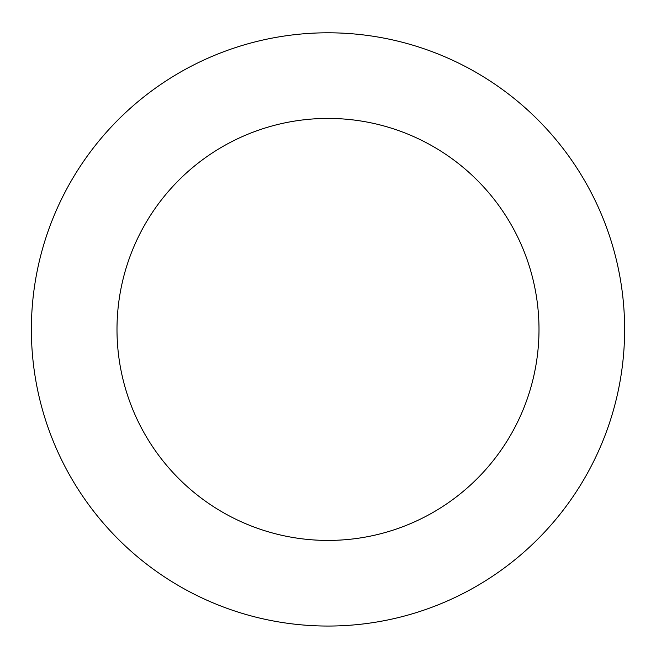 <?xml version="1.0" encoding="UTF-8"?>
<svg xmlns="http://www.w3.org/2000/svg" width="656" height="656" viewBox="0 0 656 656"><rect width="100%" height="100%" fill="white"/><g stroke="black" fill="none" stroke-linecap="round" stroke-linejoin="round"><path stroke-width="0.98" d="M287 35.645A296.627 296.627 0 0 0 94.079 511.819A296.627 296.627 0 0 0 602.921 440.807A296.627 296.627 0 0 0 287 35.645M298.833 120.45A210.994 210.994 0 0 0 161.606 459.167A210.994 210.994 0 0 0 523.554 408.655A210.994 210.994 0 0 0 298.833 120.45"/></g></svg>
